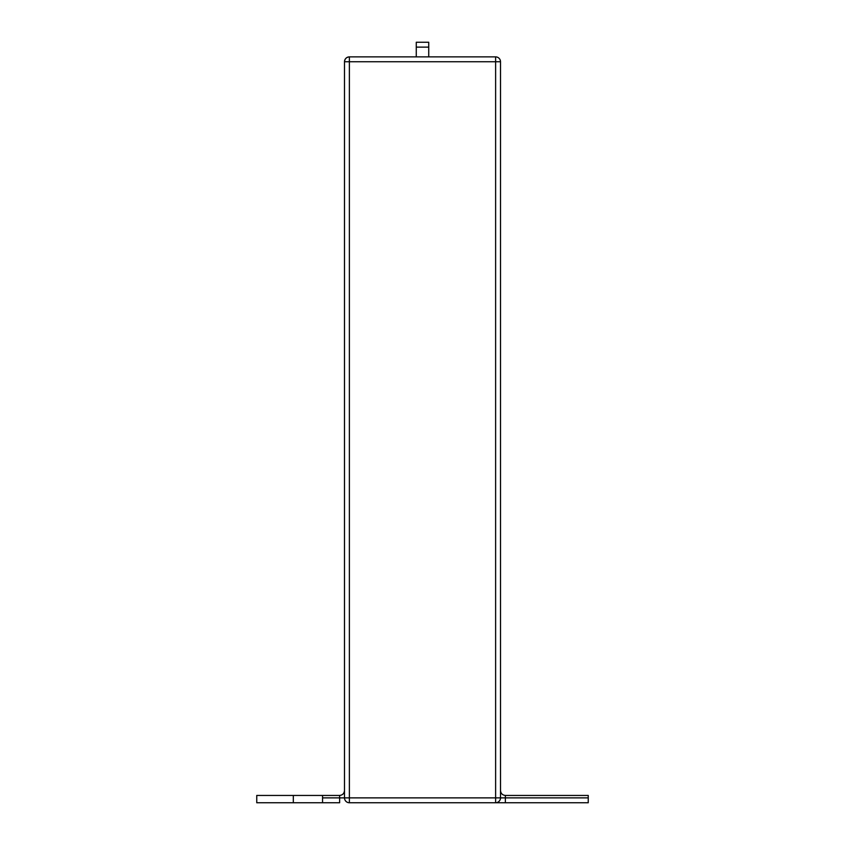 <?xml version="1.0" encoding="UTF-8"?>
<svg xmlns="http://www.w3.org/2000/svg" width="845" height="845" viewBox="0 0 845 845"><rect width="100%" height="100%" fill="white"/><g stroke="black" fill="none" stroke-linecap="round" stroke-linejoin="round"><path stroke-width="1.27" d="M293.31 795.441L293.31 802.75L256.753 802.75L256.753 795.441L339.627 795.441C342.563 795.124 344.19 793.497 344.496 790.561M500.504 61.748L500.504 797.87L495.624 797.87L495.624 61.748L349.376 61.748L349.376 797.87L495.624 797.87L495.624 802.75L505.373 802.75L349.376 802.75A4.88 4.88 0 0 1 344.496 797.87L344.496 61.748C344.813 58.812 346.439 57.185 349.376 56.879L495.624 56.879A4.88 4.88 0 0 1 500.504 61.748A4.88 4.88 0 0 0 495.624 56.879L495.624 61.748L500.504 61.748M416.268 47.13L416.268 42.25L428.732 42.25L428.732 47.13L416.268 47.13L416.268 56.879M428.732 47.13L428.732 56.879M588.247 802.75L505.373 802.75L505.373 797.87L588.247 797.87L588.247 802.75M322.558 797.87L339.627 797.87L339.627 802.75L322.558 802.75L322.558 795.441M293.31 802.75L322.558 802.75M588.247 797.87L588.247 795.441L505.373 795.441C502.437 795.124 500.81 793.497 500.504 790.561M349.376 56.879A4.88 4.88 0 0 0 344.496 61.748A4.88 4.88 0 0 1 349.376 56.879L349.376 61.748L344.496 61.748M500.504 797.87A4.88 4.88 0 0 1 495.624 802.75A4.88 4.88 0 0 0 500.504 797.87L505.373 797.87L505.373 795.441M349.376 802.75L349.376 797.87L339.627 797.87L339.627 795.441"/></g></svg>
